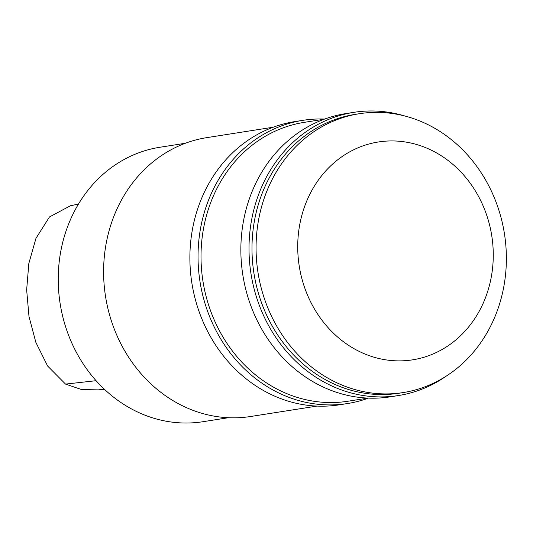 <?xml version="1.0" encoding="UTF-8"?>
<svg xmlns="http://www.w3.org/2000/svg" width="533" height="533" viewBox="0 0 533 533"><rect width="100%" height="100%" fill="white"/><g stroke="black" fill="none" stroke-linecap="round" stroke-linejoin="round"><path stroke-width="0.8" d="M185.371 143.264L159.88 147.261A138.906 122.757 81.1 0 0 59.376 260.41A138.906 122.757 81.1 0 0 127.913 406.912A138.906 122.757 81.1 0 0 202.92 421.716L228.417 417.719M326.869 377.551A141.145 124.735 81.1 0 0 403.088 392.588A141.145 124.735 81.1 0 0 504.451 233.827A141.145 124.735 81.1 0 0 359.349 113.709A141.145 124.735 81.1 0 0 257.232 228.684A141.145 124.735 81.1 0 0 326.869 377.551M353.033 348.096A110.271 97.452 81.1 0 0 492.998 246.899A110.271 97.452 81.1 0 0 340.447 157.735A110.271 97.452 81.1 0 0 353.033 348.096M359.349 113.709L355.271 114.348A141.145 124.735 81.1 0 0 253.155 229.323A141.145 124.735 81.1 0 0 322.791 378.19A141.145 124.735 81.1 0 0 399.01 393.227L403.088 392.588M405.18 116.101A143.35 126.687 81.1 0 0 353.912 112.33A143.35 126.687 81.1 0 0 250.197 229.103A143.35 126.687 81.1 0 0 320.926 380.295A143.35 126.687 81.1 0 0 398.331 395.566A143.35 126.687 81.1 0 0 445.988 376.285M353.912 112.33L345.757 113.609A143.35 126.687 81.1 0 0 242.042 230.383A143.35 126.687 81.1 0 0 312.771 381.575A143.35 126.687 81.1 0 0 390.176 396.845L398.331 395.566M324.231 119.219L304.296 122.343A141.145 124.735 81.1 0 0 202.18 237.318A141.145 124.735 81.1 0 0 271.817 386.185A141.145 124.735 81.1 0 0 348.036 401.222L367.963 398.098M324.677 119.059A143.35 126.687 81.1 0 0 302.937 120.325A143.35 126.687 81.1 0 0 199.222 237.098A143.35 126.687 81.1 0 0 269.951 388.284A143.35 126.687 81.1 0 0 347.356 403.561A143.35 126.687 81.1 0 0 368.443 398.118M302.937 120.325L294.782 121.604A143.35 126.687 81.1 0 0 191.067 238.378A143.35 126.687 81.1 0 0 261.796 389.563A143.35 126.687 81.1 0 0 339.201 404.84L347.356 403.561M273.256 127.214L206.884 137.621A141.145 124.735 81.1 0 0 104.768 252.595A141.145 124.735 81.1 0 0 174.404 401.462A141.145 124.735 81.1 0 0 250.623 416.5L316.988 406.093M104.375 389.243L98.285 389.863L81.576 389.563L65.532 384.1L47.617 366.018L35.858 342.373L28.995 316.555L26.65 289.899L28.835 263.429L35.977 238.311L49.469 216.964L70.409 205.771L78.471 204.059M65.532 384.1L96.073 380.695"/></g></svg>

